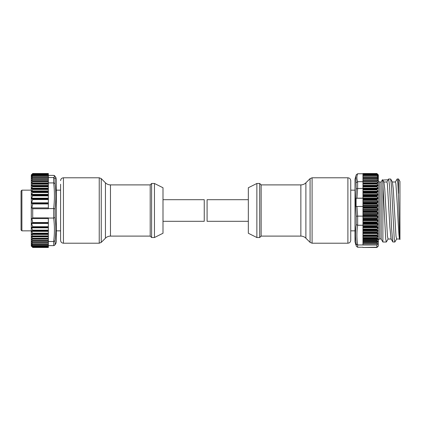 <?xml version="1.0" encoding="UTF-8"?>
<svg xmlns="http://www.w3.org/2000/svg" width="421" height="421" viewBox="0 0 421 421"><rect width="100%" height="100%" fill="white"/><g stroke="black" fill="none" stroke-linecap="round" stroke-linejoin="round"><path stroke-width="0.63" d="M151.618 183.477L151.618 237.523L154.46 237.523L154.46 183.477L151.618 183.477L150.197 184.898L150.197 236.102L151.618 237.523M154.46 183.477L162.995 187.745L162.995 233.255L154.46 237.523M105.445 182.814C106.845 184.177 108.518 184.872 110.47 184.898L110.47 236.102C108.518 236.128 106.845 236.823 105.445 238.186L105.445 182.814L101.245 178.62L101.245 242.38L99.235 243.212L99.235 177.788L63.434 177.788L63.434 243.212C61.708 243.043 60.761 242.096 60.592 240.37L60.592 184.224M162.995 199.691L204.243 199.691L204.243 221.309L162.995 221.309M21.903 230.84L21.05 229.987L21.05 191.013L21.903 190.16L21.903 230.84L31.291 230.84M55.809 177.288L56.325 179.209L56.325 241.791L55.819 243.659M55.083 244.533L54.519 245.348L53.709 245.622L53.678 241.517C54.688 233.692 54.688 225.872 53.678 218.046L53.678 208.574C54.688 200.022 54.688 191.471 53.678 182.919L53.678 177.557C54.688 176.831 54.688 176.104 53.678 175.378L54.519 175.646L55.819 177.325L55.083 178.625L55.083 183.519C56.098 191.965 56.098 200.433 55.083 208.911L55.083 217.552C56.098 225.314 56.098 233.06 55.083 240.786L55.083 244.533L55.846 243.485M31.907 218.573L32.701 222.525L31.601 223.451L32.67 226.703L31.628 227.819L32.649 230.134L31.654 231.371L32.617 233.16L32.575 233.676L31.696 233.929L32.585 235.886L32.512 236.407L31.764 236.334L31.722 236.855L32.712 238.707L31.575 238.896L32.712 241.049L31.575 241.028L32.712 243.059L31.575 242.822L32.712 244.717L31.575 244.264L32.712 245.996L31.575 245.338L32.712 246.885L31.575 246.027L32.712 247.374L31.291 246.059L31.291 174.941L32.712 173.526L31.575 174.762L32.712 173.805L31.575 175.247L32.712 174.478L31.575 176.115L32.712 175.552L31.575 177.362L32.712 177.004L31.575 178.967L32.712 178.83L31.575 180.925L32.712 180.998L31.575 183.203L32.712 183.488L31.575 185.782L32.712 186.277L31.722 188.198L31.764 188.808L32.512 188.882L32.585 189.492L31.696 191.513L32.575 191.971L32.617 192.55L31.654 194.339L32.649 195.87L31.628 198.186L32.67 199.559L31.601 202.806L32.701 203.959L31.907 207.911L32.712 208.748L32.712 217.873L31.907 218.573L48.357 218.573M32.712 173.526L48.357 173.526L32.712 173.526L48.357 173.526L48.357 174.478L32.696 174.462M53.678 182.919L48.357 182.919L48.357 183.335L32.559 183.335L48.357 183.335L48.357 186.761L32.712 186.761M32.712 238.291L48.357 238.291L48.357 217.873L32.712 217.873M31.764 236.334L31.722 236.855L48.357 236.855M32.57 236.407L48.357 236.413L32.543 236.413M48.357 235.886L32.585 235.886L32.512 236.407M48.357 186.761L48.357 208.748L32.712 208.748M31.907 207.911L48.357 207.911M32.559 173.905L48.357 173.805L32.706 173.799M48.357 182.919L48.357 181.246L32.712 181.246M32.559 180.888L48.357 180.998L48.357 179.041L32.712 179.041M32.633 178.746L48.357 178.672L31.712 178.672M32.559 174.541L48.357 174.478L48.357 177.557L53.678 177.557M32.559 178.762L48.357 178.83L48.357 177.557M32.559 176.983L48.357 177.004M32.706 176.983L48.357 176.952L32.659 176.952M32.559 175.568L48.357 175.552L32.68 175.52M53.678 241.517L48.357 241.517L48.357 238.707L32.559 238.839M48.357 241.049L32.559 241.144M48.357 241.517L48.357 242.87L32.712 242.87M31.712 243.101L48.357 243.059L48.357 244.559L32.712 244.559M48.357 245.59L48.357 244.759L32.67 244.759M32.643 247.327L48.357 247.474L48.357 245.622L32.559 245.617M53.709 245.622L48.357 245.622L48.357 244.717L32.559 244.722M32.691 246.017L48.357 245.996L32.559 245.953M32.701 246.895L48.357 246.885L32.559 246.801M32.712 247.38L48.357 247.374L32.559 247.253M53.709 177.557L55.083 178.625M53.709 182.919L55.083 183.519M53.709 208.574L55.083 208.911M53.709 218.046L55.083 217.552M53.709 241.517L55.083 240.786M48.357 238.291L48.357 238.707M48.357 218.046L53.678 218.046M48.357 208.574L53.678 208.574M53.678 175.378L48.357 175.378M248.332 221.309L207.085 221.309L207.085 199.691L248.332 199.691M256.868 237.523L248.332 233.255L248.332 187.745L256.868 183.477L256.868 237.523L259.71 237.523L259.71 183.477L256.868 183.477M347.893 177.788L349.083 178.046C349.051 178.062 350.388 178.32 350.74 180.63L350.74 240.37C350.388 242.68 349.051 242.938 349.083 242.954L347.893 243.212L347.893 177.788L312.093 177.788L312.093 243.212L347.893 243.212M355.845 244.933L355.003 241.791L355.003 179.209L355.966 175.652M362.97 229.998L362.97 245.033L376.911 245.033L377.711 243.954L376.916 243.006L378.021 241.359L376.948 240.58L377.995 238.66L376.974 238.102L377.963 235.907L377.005 235.476L377.921 233.56L377.932 233.018L377.037 232.671L377.9 230.34L376.911 229.998L362.97 229.998L362.97 225.256L357.65 225.256C356.64 231.829 356.64 238.397 357.65 244.969L357.624 247.243L356.245 246.164L356.245 244.085C355.229 237.612 355.229 231.108 356.245 224.577L356.245 216.252L355.487 202.575L356.245 188.913L355.845 176.078M376.911 229.998L378.047 227.403L376.911 226.393L378.047 224.009L376.911 222.814L378.047 220.462L376.911 219.104L378.047 216.81L376.911 215.299L378.047 213.089L376.911 211.437L378.047 209.337L376.911 207.569L378.047 205.601L376.911 203.732L377.058 202.985L378.047 201.917L376.911 199.97L377.058 199.254L378.047 198.323L376.911 196.323L377.058 195.649L378.047 194.865L376.911 192.829L377.058 192.208L378.047 191.581L376.911 189.529L377.058 188.971L378.047 188.503L376.911 186.461L377.058 185.961L378.047 185.666L376.911 183.656L377.058 183.23L378.047 183.098L376.911 181.146L377.058 180.788L378.047 180.835L376.911 178.957L376.911 178.625L377.9 178.972L377.037 177.183L377.932 177.525L377.921 177.246L377.005 175.768L377.963 176.194L376.974 174.662L377.995 175.22L376.948 173.899L378.021 174.678L376.916 173.531L378.332 174.941L378.332 246.059L376.916 247.469L377.711 246.517L376.911 247.222L376.911 245.033M356.245 174.836L357.65 173.757C356.64 176.394 356.64 179.03 357.65 181.667L362.97 181.667L362.97 173.673L377.053 173.673L362.97 173.531L376.911 173.526M378.021 174.678L377.669 174.405M362.97 174.22L377.174 174.22L376.948 173.899M377.995 175.22L377.421 174.899M362.97 174.941L377.084 174.941L376.974 174.662M377.963 176.194L377.353 175.92M362.97 176.041L377.048 176.041L377.005 175.768M377.932 177.525L377.216 177.246M362.97 177.599L377.111 177.599L377.037 177.183M377.9 178.972L377.858 178.557L362.97 178.557M362.97 180.898L377.058 180.788M362.97 181.667L362.97 183.377L377.058 183.23M376.911 218.71L362.97 218.71L362.97 186.461L376.911 186.461M382.31 180.751C382.505 178.504 382.694 179.83 382.884 184.73L382.884 242.028L381.173 239.07L381.173 181.93L382.468 179.693L383.905 182.088L384.747 188.792L387.441 236.134L388.057 239.012L391.109 239.012M388.12 179.788L382.726 180.051M398.529 193.376L398.529 178.972L399.95 181.435L399.95 239.528C399.534 239.886 399.14 220.715 398.755 203.043L397.85 182.803L397.177 178.972L395.319 182.083M394.851 242.028L392.804 241.943L391.625 228.998L389.541 185.677L388.641 178.972L390.683 179.062L391.535 186.419L394.235 238.839L394.851 242.028L396.703 238.912M388.641 178.972L386.788 182.083M382.884 184.73L385.699 238.849L386.315 242.028L388.167 238.912M399.587 238.917L399.95 239.528L399.95 238.528C399.045 243.022 398.14 222.804 397.24 203.669L395.882 183.545L395.435 181.988L392.377 181.988M390.683 179.062L392.435 182.083L393.282 188.797L395.977 236.139L396.593 239.012L399.645 239.012M392.809 241.943L391.056 238.917L389.878 227.145L387.352 183.545L386.899 181.988L383.847 181.988M377.053 247.327L362.97 247.474L376.911 247.222M377.711 243.954L362.97 243.954M362.97 178.625L376.911 178.625M376.963 177.162L362.97 177.162L376.921 177.183M376.942 175.752L362.97 175.752L376.911 175.768M376.927 174.647L362.97 174.647L376.911 174.662M376.916 173.884L362.97 173.884L376.911 173.899M362.97 247.243L357.624 247.243M376.911 183.656L362.97 183.656L362.97 186.156L376.911 186.156M376.911 222.435L362.97 222.435L362.97 219.104L376.911 219.104M362.97 225.256L362.97 222.814L376.911 222.814M357.65 244.969L362.97 244.969M362.97 173.757L357.65 173.757M362.97 198.249L356.082 198.249L356.082 206.532L356.934 206.464L357.65 216.131L357.65 225.256M362.97 206.464L356.934 206.464M362.97 216.131L357.65 216.131M357.65 181.667L356.245 182.667M357.624 181.667L357.624 188.513L362.97 188.513M357.65 188.513L356.934 198.18L362.97 198.18M356.934 198.18L356.082 198.249M356.245 224.577L357.624 225.256M356.245 244.085L357.624 244.969M357.624 188.513L356.245 188.913M356.245 216.252L357.624 216.131M32.175 244.517L31.712 244.517M48.357 241.333L31.712 241.333M48.357 239.228L31.712 239.228M31.712 185.95L48.357 185.95M32.701 222.525L48.357 222.525M31.849 222.935L48.357 222.935M32.57 222.783L48.357 222.783M31.601 223.451L48.357 223.451M32.67 226.703L48.357 226.703M31.828 227.298L48.357 227.298M32.449 227.224L48.357 227.224M31.628 227.819L48.357 227.819M32.649 230.134L48.357 230.134M31.738 230.855L48.357 230.855M32.533 230.65L48.357 230.65M31.654 231.371L48.357 231.371M32.617 233.16L48.357 233.16M31.696 233.929L48.357 233.929M32.575 233.676L48.357 233.676M31.691 234.444L48.357 234.444M32.701 203.959L48.357 203.959M32.57 203.664L48.357 203.664M31.849 203.39L48.357 203.39M31.601 202.806L48.357 202.806M32.67 199.559L48.357 199.559M32.449 198.965L48.357 198.965M31.828 198.78L48.357 198.78M31.628 198.186L48.357 198.186M32.649 195.87L48.357 195.87M32.533 195.291L48.357 195.291M31.738 194.923L48.357 194.923M31.654 194.339L48.357 194.339M32.617 192.55L48.357 192.55M32.575 191.971L48.357 191.971M31.696 191.513L48.357 191.513M31.691 190.929L48.357 190.929M32.585 189.492L48.357 189.492M32.512 188.882L48.357 188.882M31.764 188.808L48.357 188.808M31.722 188.198L48.357 188.198M32.559 173.699L48.357 173.699M32.559 186.087L48.357 186.087M31.712 185.419L48.357 185.419M32.559 184.145L48.357 184.145M48.357 183.766L32.712 183.766M48.357 186.277L32.712 186.277M31.712 182.861L48.357 182.861M32.559 181.604L48.357 181.604M48.357 183.488L32.712 183.488M32.627 180.888L48.357 180.888M31.712 180.604L48.357 180.604M32.559 179.372L48.357 179.372M32.68 178.762L48.357 178.762M32.559 177.488L48.357 177.488M48.357 177.178L32.712 177.178M31.712 177.094L32.317 177.094M32.559 175.962L48.357 175.962M48.357 175.689L32.712 175.689M31.712 175.878L32.049 175.878M32.559 174.815L48.357 174.815M48.357 174.573L32.712 174.573M32.559 174.057L48.357 174.057M48.357 173.852L32.712 173.852M48.357 240.475L32.559 240.475M48.357 240.823L32.712 240.823M32.617 241.149L48.357 241.149L32.659 241.144M48.357 242.543L32.559 242.543M48.357 243.112L32.696 243.112M48.357 244.269L32.559 244.269M48.357 245.88L32.712 245.88M48.357 246.585L32.559 246.585M48.357 246.811L32.712 246.811M48.357 247.159L32.559 247.159M48.357 247.343L32.712 247.343M305.888 238.186L310.082 242.38L310.082 178.62L305.888 182.814L305.888 238.186C304.483 236.823 302.81 236.128 300.857 236.102L300.857 184.898L261.136 184.898L261.136 236.102L259.71 237.523M362.97 223.719L377.911 223.719M377.911 180.514L362.97 180.514M377.911 182.756L362.97 182.756M377.911 185.303L362.97 185.303M377.911 188.129L362.97 188.129M377.911 191.197L362.97 191.197M377.911 194.476L362.97 194.476M377.911 197.933L362.97 197.933M377.911 201.522L362.97 201.522M362.97 205.216L377.911 205.216M362.97 208.963L377.911 208.963M362.97 212.731L377.911 212.731M362.97 216.473L377.911 216.473M362.97 220.146L377.911 220.146M362.97 227.145L377.911 227.145M381.173 182.056L379.753 182.056L379.753 238.944C378.537 239.517 378.058 239.991 378.332 240.37M376.916 243.006L362.97 243.006M377.053 242.738L362.97 242.738M377.774 241.901L362.97 241.901M378.021 241.359L362.97 241.359M376.948 240.58L362.97 240.58M377.174 239.986L362.97 239.986M377.795 239.249L362.97 239.249M377.995 238.66L362.97 238.66M376.974 238.102L362.97 238.102M377.084 237.565L362.97 237.565M377.884 236.449L362.97 236.449M377.963 235.907L362.97 235.907M377.005 235.476L362.97 235.476M377.048 234.934L362.97 234.934M377.921 233.56L362.97 233.56M377.932 233.018L362.97 233.018M377.037 232.671L362.97 232.671M377.111 231.987L362.97 231.987M377.858 231.029L362.97 231.029M377.9 230.34L362.97 230.34M362.97 229.45L376.911 229.45M362.97 229.04L377.058 229.04M362.97 227.793L377.911 227.793M362.97 226.677L377.058 226.677M362.97 226.393L376.911 226.393M362.97 226.03L376.911 226.03M362.97 225.609L377.058 225.609M362.97 220.857L377.911 220.857M362.97 222.014L377.058 222.014M362.97 219.446L377.058 219.446M362.97 217.199L377.911 217.199M362.97 218.299L377.058 218.299M362.97 215.663L377.058 215.663M362.97 215.299L376.911 215.299M362.97 214.894L376.911 214.894M362.97 214.489L377.058 214.489M362.97 213.468L377.911 213.468M362.97 211.821L377.058 211.821M362.97 211.437L376.911 211.437M362.97 211.032L376.911 211.032M362.97 210.642L377.058 210.642M362.97 209.7L377.911 209.7M362.97 207.969L377.058 207.969M362.97 207.569L376.911 207.569M362.97 207.164L376.911 207.164M362.97 206.79L377.058 206.79M362.97 205.948L377.911 205.948M362.97 204.143L377.058 204.143M362.97 203.732L376.911 203.732M362.97 203.332L376.911 203.332M377.058 202.985L362.97 202.985M377.911 202.238L362.97 202.238M377.058 200.385L362.97 200.385M362.97 199.97L376.911 199.97M362.97 199.58L376.911 199.58M377.058 199.254L362.97 199.254M377.911 198.623L362.97 198.623M377.058 196.739L362.97 196.739M362.97 196.323L376.911 196.323M362.97 195.949L376.911 195.949M377.058 195.649L362.97 195.649M377.911 195.139L362.97 195.139M377.058 193.244L362.97 193.244M362.97 192.829L376.911 192.829M362.97 192.476L376.911 192.476M377.058 192.208L362.97 192.208M377.911 191.823L362.97 191.823M377.058 189.939L362.97 189.939M362.97 189.529L376.911 189.529M362.97 189.197L376.911 189.197M377.058 188.971L362.97 188.971M377.911 188.713L362.97 188.713M377.058 186.856L362.97 186.856M377.911 185.84L362.97 185.84M377.058 185.961L362.97 185.961M377.058 184.035L362.97 184.035M377.058 181.504L362.97 181.504M362.97 181.146L376.911 181.146M377.058 179.288L362.97 179.288M362.97 178.957L376.911 178.957M362.97 223.13L377.058 223.13M362.97 224.404L377.911 224.404M110.47 184.898L150.197 184.898M101.245 178.62L99.235 177.788M63.434 177.788C61.708 177.957 60.761 178.904 60.592 180.63M56.325 230.84L60.592 230.84M56.325 190.16L60.592 190.16M48.357 180.883L32.601 180.883M48.357 243.127L32.643 243.127M48.357 247.474L32.712 247.474M55.819 243.675L54.519 245.354M21.903 190.16L31.291 190.16M110.47 236.102L150.197 236.102M105.445 238.186L101.245 242.38M63.434 243.212L99.235 243.212M310.082 178.62L312.093 177.788M355.003 190.16L350.74 190.16M398.529 178.972L397.177 178.972M386.315 242.028L382.884 242.028M381.173 238.944L379.753 238.944M379.753 182.056C378.5 181.414 378.026 180.941 378.332 180.63M362.97 247.474L376.911 247.474M356.292 174.689L355.85 176.067M355.003 230.84L350.74 230.84M310.082 242.38L312.093 243.212M305.888 182.814C304.483 184.177 302.81 184.872 300.857 184.898M300.857 236.102L261.136 236.102M261.136 184.898L259.71 183.477"/></g></svg>
